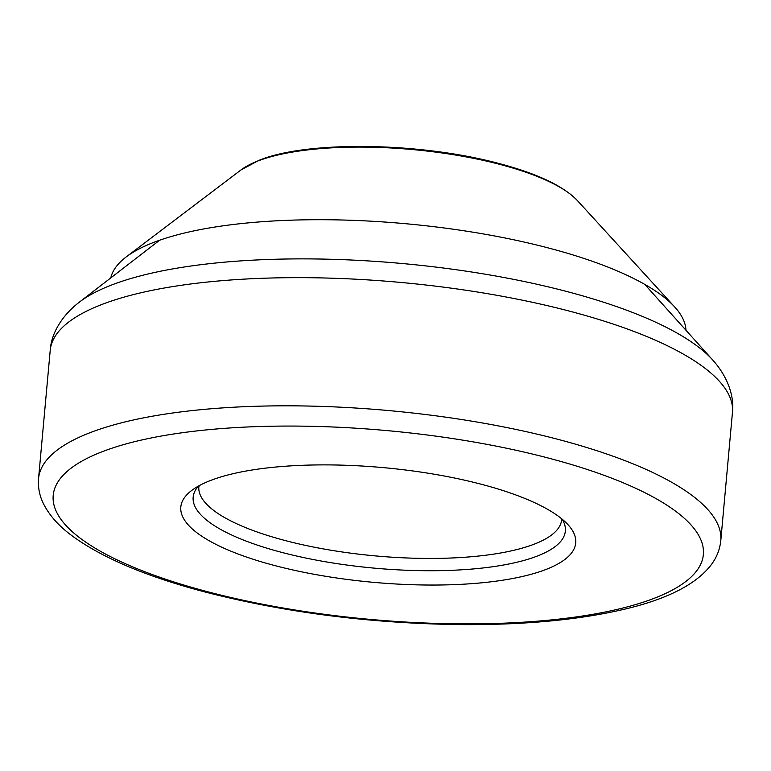 <?xml version="1.0" encoding="UTF-8"?>
<svg xmlns="http://www.w3.org/2000/svg" width="771" height="771" viewBox="0 0 771 771"><rect width="100%" height="100%" fill="white"/><g stroke="black" fill="none" stroke-linecap="round" stroke-linejoin="round"><path stroke-width="1.16" d="M482.087 484.458A198.263 57.565 5.2 0 1 567.996 524.694A198.263 57.565 5.2 0 1 373.048 582.298A198.263 57.565 5.2 0 1 191.709 490.452A198.263 57.565 5.2 0 1 482.087 484.458M110.725 278.013L111.111 276.625A288.99 83.904 5.2 0 1 126.155 256.965A288.99 83.904 5.2 0 1 544.48 246.951A288.99 83.904 5.2 0 1 549.405 248.233A288.99 83.904 5.2 0 1 674.615 306.877A288.99 83.904 5.2 0 1 685.872 328.928L686.007 330.364M567.784 291.766A333.226 96.751 5.2 0 1 712.52 359.787C728.373 377.318 734.397 397.219 732.45 412.485A342.526 99.449 5.2 0 0 570.694 311.455A342.526 99.449 5.2 0 0 229.093 280.114A342.526 99.449 5.2 0 0 50.211 350.4C51.05 335.028 60.572 316.544 79.326 302.165A333.226 96.751 5.2 0 1 567.784 291.766M720.789 540.654C719.892 549.27 716.837 557.134 711.604 564.247C696.811 584.042 667.667 599.057 624.182 609.273C579.175 619.826 525.138 624.944 462.07 624.616C371.757 623.594 286.436 612.81 206.098 592.273C146.268 576.602 101.271 557.539 71.105 535.084C58.365 525.552 49.103 515.009 43.33 503.453C39.466 495.512 37.875 487.214 38.55 478.56A342.526 99.449 5.2 0 1 217.432 408.273A342.526 99.449 5.2 0 1 559.023 439.624A342.526 99.449 5.2 0 1 720.789 540.654L732.45 412.485M549.183 458.273A326.412 94.766 5.2 0 1 532.385 621.571A326.412 94.766 5.2 0 1 53.238 495.059A326.412 94.766 5.2 0 1 549.183 458.273M562.165 519.201A186.861 54.249 5.2 0 1 374.34 568.14A186.861 54.249 5.2 0 1 198.446 486.096M561.317 518.507L561.645 519.75A182.149 52.881 5.2 0 1 375.458 555.91A182.149 52.881 5.2 0 1 198.851 486.742L199.39 485.566M577.392 200.566C563.148 185.84 536.934 173.465 498.76 163.442C417.593 141.691 304.738 140.968 258.574 160.532L240.976 169.948A177.263 51.464 5.2 0 1 499.849 164.387A177.263 51.464 5.2 0 1 500.591 164.589A177.263 51.464 5.2 0 1 577.392 200.566L674.615 306.877M644.729 284.374L712.52 359.787M159.626 240.224L79.326 302.165M38.55 478.56L50.211 350.4M240.976 169.948L126.155 256.965"/></g></svg>
